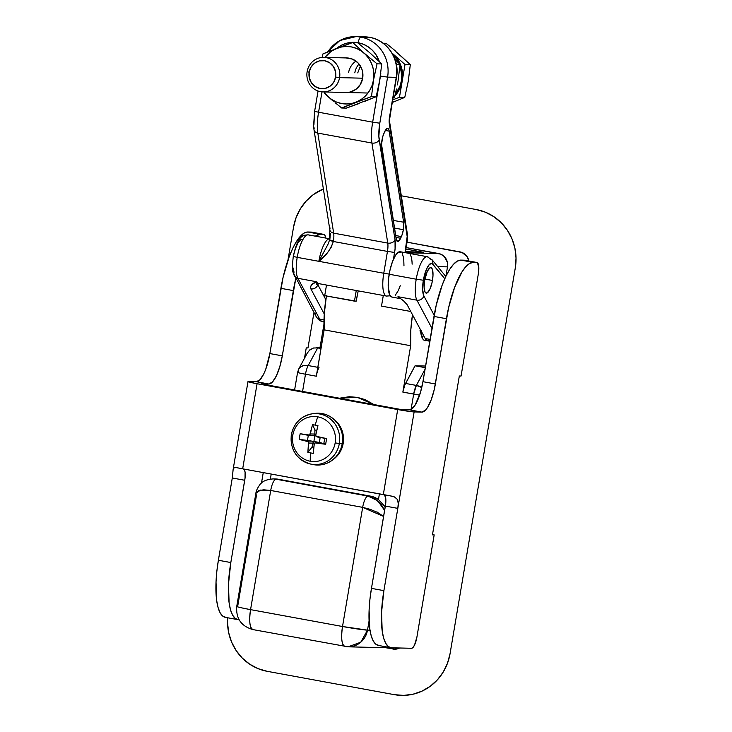 <?xml version="1.0" encoding="UTF-8"?>
<svg xmlns="http://www.w3.org/2000/svg" width="732" height="732" viewBox="0 0 732 732"><rect width="100%" height="100%" fill="white"/><g stroke="black" fill="none" stroke-linecap="round" stroke-linejoin="round"><path stroke-width="1.1" d="M426.756 340.417A29.088 8.647 -79.6 0 1 425.045 340.636A29.088 8.647 -79.6 0 1 420.433 329.629L422.474 338.422L423.846 340.087L425.457 340.682L427.25 340.17M422.007 337.434A29.088 8.647 100.4 0 0 423.563 335.485L422.135 337.287M324.706 295.673L326.509 285.05L324.706 295.673L354.462 301.136L356.255 290.512L354.462 301.136L356.191 301.181L324.706 295.673M316.8 373.759L324.148 329.848L324.294 313.68L326.435 295.719M294.612 389.982L297.585 372.387A11.52 0.522 9.6 0 0 305.482 374.226A11.52 0.522 -170.4 0 1 297.585 372.387A11.52 0.522 -170.4 0 1 298.125 372.323A11.52 8.079 28.3 0 1 298.802 368.855A11.52 8.079 28.3 0 1 308.19 365.561L317.807 367.327L308.19 365.561A11.52 3.422 100.4 0 0 305.482 374.226L302.572 391.446L305.482 374.226L316.306 376.211L324.148 329.848L410.689 345.733L402.847 392.105L413.672 394.091L411.073 409.426L413.672 394.091A11.52 3.422 -79.6 0 1 416.371 385.425L405.555 383.44A11.52 3.422 100.4 0 0 402.847 392.105L419.619 395.106A11.52 0.522 -170.4 0 1 413.672 394.091L416.371 385.425L405.555 383.44L415.053 365.78L425.585 366.037L415.053 365.78L425.301 367.665L415.053 365.78L404.732 385.215L402.847 392.105L410.689 345.733A57.599 17.129 -79.6 0 1 412.482 314.742L410.844 329.574L410.689 345.733L324.148 329.848A57.599 17.129 100.4 0 1 326.399 295.984M373.86 404.531L365.122 399.635L357.344 397.366L349.292 396.726L339.465 398.217L357.344 397.366L373.86 404.531M423.672 252.311L405.876 249.045L423.672 252.311L405.391 251.872L423.672 252.311M358.223 290.869A57.599 17.129 100.4 0 0 356.191 301.181L358.223 290.869M425.018 369.34L416.371 385.425A11.52 8.079 28.3 0 1 421.76 387.512L416.371 385.425L425.018 369.34M414.028 254.471L410.03 252.842L438.605 253.537L406.123 247.572L440.673 254.141L444.287 256.557L447.417 262.376L447.499 266.869L445.916 276.248L447.499 266.869A11.52 10.989 -88.6 0 0 438.605 253.537L410.03 252.842L405.372 251.991L410.03 252.842A11.52 10.989 91.4 0 1 413.58 254.187M345.22 646.512A20.157 19.224 91.4 0 0 348.084 646.813L360.739 642.239L367.51 630.133L342.521 626.51L250.564 609.628L270.712 490.477A11.52 3.422 -79.6 0 1 276.101 479.213L368.05 496.095L375.242 498.94L381.216 504.394L384.639 510.414L377.675 500.715L368.05 496.095A11.52 3.422 100.4 0 0 362.669 507.358A11.52 3.422 -79.6 0 1 368.05 496.095L278.691 479.277L370.648 496.159A20.157 19.224 -88.6 0 1 378.444 499.572L385.242 506.846L378.444 499.572L379.396 493.926L378.444 499.572L374.729 497.412L370.648 496.159L276.101 479.213A11.52 3.422 100.4 0 0 270.712 490.477L362.669 507.358L342.521 626.51C340.838 638.578 341.734 645.249 345.22 646.512A20.157 5.993 -79.6 0 1 344.937 646.484A20.157 5.993 -79.6 0 1 342.521 626.51L250.564 609.628L270.712 490.477L362.669 507.358L342.521 626.51A20.157 0.906 9.6 0 0 367.51 630.133L369.98 630.188L367.51 630.133A20.157 19.224 91.4 0 1 348.084 646.813L388.784 647.802A20.157 19.224 -88.6 0 0 390.87 647.729L388.71 647.802M255.861 494.036L256.072 492.609L258.68 490.559L263.822 489.809L270.712 490.477L260.491 490.083L255.871 493.359L256.401 495.665L237.69 606.297C235.128 606.416 239.419 607.523 250.564 609.628A20.157 5.993 100.4 0 0 252.979 629.602L348.084 646.813M367.51 630.133L369.084 620.846L367.51 630.133M320.991 348.514L317.688 347.901L321.073 347.984L317.688 347.901L320.991 348.514M273.182 478.92L275.726 478.984M270.364 479.076L271.206 474.071L270.364 479.076M309.224 350.39L313.497 348.011L317.688 347.901L308.19 365.561A11.52 3.422 -79.6 0 0 305.482 374.226L316.306 376.211A11.52 3.422 -79.6 0 1 319.006 367.546M437.718 266.631L447.499 266.869L437.718 266.631M381.5 306.104L410.734 311.475L381.5 306.104L383.303 295.481L381.5 306.104M377.813 512.19L376.989 512.144M362.669 507.358L383.623 516.435L377.41 512.354L370.264 509.353L362.669 507.358M273.466 478.929L278.691 479.277A20.157 19.224 -88.6 0 0 275.827 478.984L273.256 478.92C266.53 479.378 262.019 481.363 259.704 484.895C257.316 488.326 256.054 491.108 255.889 493.24L236.747 606.407L237.69 606.297M253.263 629.63L252.979 629.602C241.267 626.263 235.85 618.531 236.747 606.407A20.157 0.906 9.6 0 0 250.564 609.628C248.88 621.697 249.786 628.367 253.263 629.63L252.65 629.511M307.467 352.733L298.665 369.129L300.76 366.723L304.109 365.469L308.19 365.561L317.688 347.901L313.497 348.011L309.846 349.832L307.284 353.089M419.866 330.882L421.129 330.525M319.966 347.828L323.965 324.23L319.966 347.828M394.566 649.092L385.608 647.719L394.566 649.092A11.52 10.989 -88.6 0 0 395.344 649.202M399.663 648.003A11.52 10.989 91.4 0 1 394.475 649.22A11.52 10.989 91.4 0 1 392.837 649.046L397.119 648.945L399.663 648.003M460.007 251.89A11.52 10.989 91.4 0 1 468.873 261.013L467.098 256.621L462.084 252.503L407.038 242.164L460.007 251.89M401.31 195.783L476.367 209.562L485.444 212.207L493.844 216.663L501.255 222.757L507.377 230.251L511.997 238.852L514.916 248.24L516.033 258.039L515.301 267.894L450.052 653.703L447.499 663.219L443.235 672.04L437.407 679.818L430.251 686.259L422.035 691.118L413.077 694.201L403.716 695.4L394.319 694.659L267.207 671.317L258.14 668.673L249.731 664.217L242.329 658.123L236.198 650.638L231.587 642.037L228.668 632.649L227.542 622.841L227.689 617.771A50.398 48.065 91.4 0 0 267.207 671.317L394.319 694.659A50.398 48.065 91.4 0 0 450.052 653.703L515.301 267.894A50.398 48.065 91.4 0 0 476.367 209.562L401.31 195.783M287.941 260.199L293.532 227.176L296.076 217.66L300.349 208.84L306.168 201.062L313.333 194.62L323.37 188.966A50.398 48.065 91.4 0 0 293.532 227.176L287.941 260.199M428.998 340.801L426.912 340.508L425.191 338.523L430.087 339.419L425.191 338.523L407.01 304.494L403.323 300.642L397.961 296.689L416.892 300.166A5.764 5.151 151.9 0 0 423.865 295.957L434.177 315.254L423.865 295.957A17.284 5.142 -79.6 0 1 423.361 280.237L416.224 279.203A23.04 6.853 100.4 0 0 416.892 300.166A5.764 5.151 -28.1 0 0 423.865 295.957L422.639 289.625L423.361 280.237L426.564 269.001L429.391 264.417L432.017 263.465L444.782 278.709L433.07 264.462L432.466 260.29L427.305 256.703A23.04 6.853 -79.6 0 1 429.126 258.103L432.521 260.372L433.07 264.462A17.284 5.142 -79.6 0 0 423.361 280.237L416.224 279.203A23.04 6.853 -79.6 0 1 427.305 256.703L400.267 251.744A23.04 6.853 100.4 0 0 389.177 274.235L416.224 279.203L389.177 274.235A23.04 6.853 100.4 0 0 391.94 297.064L400.056 298.555A23.04 6.853 -79.6 0 1 397.961 296.689L416.892 300.166A23.04 6.853 -79.6 0 1 416.224 279.203A23.04 6.853 100.4 0 1 427.122 256.685M432.456 280.457A12.956 3.852 -79.6 0 1 426.216 293.111A12.956 3.852 -79.6 0 1 424.661 280.264L424.121 287.374L425.072 292.114L425.676 292.864L427.204 292.901L429.785 289.451L431.953 282.945L432.987 275.561L432.521 269.797L431.432 267.857L429.913 267.82L427.332 271.27L424.661 280.264A12.956 3.852 -79.6 0 1 430.901 267.61A12.956 3.852 -79.6 0 1 432.456 280.457L424.88 279.066L432.456 280.457M400.139 298.565A23.04 6.853 -79.6 0 1 397.961 296.689L403.323 300.642L407.01 304.494L425.191 338.523A28.804 8.564 100.4 0 0 427.808 340.856L429.776 341.213M416.892 300.166L431.953 328.357L416.892 300.166M400.248 285.7L398.29 290.567L395.207 295.435M392.26 297.101L389.909 295.307L388.207 286.871L388.564 278.663L390.055 269.806L392.48 261.653L395.445 255.441L398.519 252.11L401.218 252.174M402.298 253.501L403.716 258.469L403.973 265.872M410.195 254.626A23.04 6.853 -79.6 0 1 412.125 264.17M400.733 298.665L400.056 298.555M432.145 259.851L432.521 260.372M294.383 275.845A5.764 5.151 -28.1 0 0 297.887 278.316A23.04 6.853 -79.6 0 1 297.219 257.353L293.276 256.438L295.389 248.761L297.951 242.786L300.678 239.739L301.923 239.547M403.378 229.692L394.438 228.064L403.378 229.692L401.978 235.118L399.937 239.593L397.897 241.478L396.405 239.931L381.537 144.414L382.763 136.61L384.73 131.577L387.448 128.375L388.948 129.921L403.643 222.189A10.367 3.084 -79.6 0 1 403.378 229.692A10.367 3.084 -79.6 0 1 401.365 236.628L395.609 235.494L401.365 236.628L400.614 238.275A10.367 3.084 -79.6 0 1 397.622 241.468A10.367 3.084 -79.6 0 1 396.122 238.705L381.701 147.663A10.367 3.084 -79.6 0 1 383.98 133.224L384.73 131.577A10.367 3.084 -79.6 0 1 387.695 128.375A10.367 3.084 -79.6 0 1 389.223 131.147L385.288 130.479L389.223 131.147L403.643 222.189L403.378 229.692M393.221 220.424L403.643 222.189L393.221 220.424M386.533 296.067A23.04 6.853 -79.6 0 1 383.769 273.237L297.219 257.353A23.04 6.853 100.4 0 0 297.887 278.316L316.828 281.793A23.04 6.853 100.4 0 0 318.914 283.659L386.533 296.067L390.22 295.81M405.263 252.659L407.294 240.618L407.459 234.588A5.764 4.2 171 0 1 407.175 236.482A5.764 1.711 -79.6 0 1 407.029 240.645L405.006 252.613L407.175 236.482L389.15 122.162L396.25 77.327L387.594 77.116L379.798 123.196L378.856 136.362L395.051 239.94L395.079 248.972L393.45 259.265L394.603 252.458A17.284 5.142 100.4 0 0 395.051 239.94L379.203 139.885A23.04 6.853 -79.6 0 1 379.798 123.196L387.594 77.116L396.25 77.327A34.56 32.958 -88.6 0 0 369.55 37.323A34.56 32.958 -88.6 0 0 364.637 36.82L355.981 36.609A34.56 32.958 91.4 0 1 360.894 37.112L369.55 37.323L360.894 37.112A34.56 32.958 91.4 0 1 387.594 77.116A34.56 32.958 -88.6 0 0 360.894 37.112A34.56 32.958 -88.6 0 0 355.587 36.6M317.834 284.684C316.334 285.087 315.995 284.117 316.828 281.793C312.079 283.229 310.094 285.599 310.862 288.893L310.606 286.23L312.829 283.842L316.828 281.793L316.444 284.181L317.834 284.684A5.764 5.151 151.9 0 1 310.862 288.893L324.276 314.001L310.862 288.893C314.22 289.158 316.544 287.758 317.834 284.684L325.822 299.635L317.834 284.684L318.548 283.613M319.134 283.687A23.04 6.853 100.4 0 1 316.828 281.793L297.887 278.316L319.71 319.152L324.002 319.939L319.71 319.152A28.804 8.564 100.4 0 0 322.327 321.485L323.965 321.787M309.828 235.841A23.04 6.853 -79.6 0 0 308.145 234.835A23.04 6.853 -79.6 0 0 297.219 257.353L293.276 256.438C295.801 244.964 298.793 238.266 302.261 236.345C302.362 235.585 304.384 235.091 308.309 234.862A23.04 6.853 100.4 0 0 297.219 257.353L318.859 261.324A23.04 6.853 -79.6 0 1 329.684 238.797M322.473 321.513A28.804 8.564 -79.6 0 1 319.71 319.152A5.764 5.151 151.9 0 1 316.197 316.682A5.764 5.151 -28.1 0 0 319.71 319.152L297.887 278.316A5.764 5.151 151.9 0 1 294.374 275.827A5.764 5.151 151.9 0 1 294.044 272.121L292.946 267.766M328.229 243.811L318.859 261.324C325.731 256.227 330.562 249.612 333.344 241.487L333.463 240.92A11.52 3.422 100.4 0 0 333.664 233.142L317.816 133.096A28.804 8.564 -79.6 0 1 318.566 112.234L322.007 91.884L318.566 112.234L372.661 122.162A28.804 8.564 100.4 0 0 371.911 143.024A28.804 8.564 -79.6 0 1 372.661 122.162L318.566 112.234A28.804 8.564 100.4 0 0 317.816 133.096L371.911 143.024L387.759 243.079A11.52 3.422 -79.6 0 1 387.457 251.415L333.344 241.487L331.129 247.379L327.616 252.558L318.859 261.324L383.769 273.237L387.457 251.415L333.344 241.487L333.463 240.92A11.52 3.422 100.4 0 0 333.664 233.142L387.759 243.079L371.911 143.024L317.816 133.096L333.664 233.142L387.759 243.079A11.52 3.422 -79.6 0 1 387.457 251.415L394.603 252.458L387.457 251.415L383.769 273.237L389.195 274.107L383.769 273.237A23.04 6.853 100.4 0 0 386.597 296.085M358.204 42.749A5.764 1.711 -79.6 0 1 360.894 37.112A5.764 1.711 100.4 0 0 358.204 42.749A28.804 27.468 91.4 0 1 379.359 61.607L375.928 54.571L372.423 50.288L368.187 46.802L363.392 44.259L357.49 42.63M357.253 42.593L352.833 42.319L347.49 43.005L342.375 44.771L336.647 48.339A28.804 27.468 91.4 0 1 356.859 42.538M372.661 122.162L380.823 72.861A28.804 27.468 91.4 0 1 380.457 76.082L387.594 77.116L380.457 76.082L372.661 122.162L379.798 123.196L372.661 122.162M314.019 129.921A5.764 4.2 -9 0 0 317.816 133.096A5.764 4.2 171 0 1 314.01 129.866L313.598 125.666L314.623 111.319L318.566 112.234L314.623 111.319L313.946 124.44M330.416 233.325L329.83 239.684M355.981 61.095A17.284 16.479 -88.6 0 0 348.578 72.688A17.284 16.479 91.4 0 1 355.981 61.095M327.845 51.844A34.56 32.958 91.4 0 1 355.981 36.609L339.849 40.507L327.533 51.972M395.902 237.351L400.614 238.275L395.902 237.351M314.293 127.972A5.764 4.2 171 0 0 314.01 129.866L329.858 229.912L329.446 240.306L333.344 241.487L329.446 240.306L328.22 243.838L318.859 261.324A23.04 6.853 -79.6 0 1 329.336 238.806M322.327 321.485C323.187 321.668 319.308 321.659 316.187 316.672A5.764 5.151 151.9 0 1 315.867 312.967M333.463 240.92A5.764 0.531 -171.3 0 1 329.546 239.803A5.764 0.531 8.7 0 0 333.463 240.92M329.858 229.912A5.764 4.2 -9 0 0 333.664 233.142A5.764 4.2 171 0 1 329.867 229.976A5.764 4.2 171 0 1 330.141 228.018M371.911 143.024A5.764 4.2 -9 0 0 379.203 139.885A5.764 4.2 171 0 1 371.911 143.024M387.759 243.079A5.764 4.2 -9 0 0 395.051 239.94A5.764 4.2 171 0 1 387.759 243.079M389.772 117.184L389.506 117.221A8.638 2.571 100.4 0 0 389.278 123.479L407.175 236.482A5.764 4.2 -9 0 0 407.459 234.579L389.561 121.585A5.764 4.2 171 0 1 389.278 123.479A5.764 4.2 -9 0 0 389.552 121.53M364.243 36.81A34.56 32.958 91.4 0 1 369.55 37.323A34.56 32.958 91.4 0 1 396.25 77.327L389.506 117.221L389.561 121.585M434.186 534.9L432.502 534.589L434.186 534.9L416.92 637.023L434.186 534.9L432.456 534.854L434.186 534.9M473.32 262.395L476.788 262.477L460.885 260.107L477.429 262.715L478.81 267.592L478.335 273.914L461.059 376.038L478.335 273.914A11.52 3.422 -79.6 0 0 476.953 262.495A11.52 3.422 -79.6 0 0 476.788 262.477L464.344 260.199L460.885 260.107L457.317 261.123L453.529 264.27L449.649 269.44L445.825 276.431L442.22 284.977L436.18 305.363L422.931 381.674L420.442 392.517L415.099 405.171L411.265 409.325L409.481 409.829L401.685 409.646L261.05 383.824L268.845 384.007L272.524 381.93L276.367 375.855L279.798 366.695L282.296 355.853L295.792 278.471A57.599 17.129 -79.6 0 0 293.331 290.604L282.296 355.853L269.852 353.565L265.734 369.294L263.932 373.567L260.08 379.652L256.401 381.729L248.606 381.537L256.401 381.729L268.845 384.007L261.05 383.824L401.685 409.646L409.481 409.829L421.925 412.116L425.603 410.039L427.543 407.45L431.249 399.681L434.277 389.488L448.615 307.65L454.663 287.264L462.084 271.718L465.964 266.549L469.761 263.401L473.32 262.395L460.885 260.107A57.599 17.129 100.4 0 0 433.975 316.425L446.41 318.713L435.375 383.961L422.931 381.674L433.975 316.425L446.41 318.713A57.599 17.129 -79.6 0 1 473.32 262.395M384.465 494.896L385.718 498.044L385.682 503.881L371.463 588.363A57.599 17.129 100.4 0 0 378.371 645.432L390.815 647.719A57.599 17.129 -79.6 0 0 391.62 647.802L411.53 648.287L391.62 647.802L388.427 646.631L385.727 643.327L383.614 638.011L382.186 630.883L381.546 612.391L383.897 590.642L414.129 411.924A13.249 0.595 -170.4 0 1 397.705 409.545L383.312 494.649L242.676 468.828L257.069 383.724A13.249 0.595 -170.4 0 1 247.983 381.61A13.249 0.595 -170.4 0 1 248.606 381.537L254.718 383.284L397.705 409.545L383.312 494.649A13.249 0.595 9.6 0 0 389.973 495.793L394.484 496.946L397.385 499.444L398.263 503.479L397.815 508.374L414.129 411.924L421.925 412.116L413.113 411.86L400.212 409.993L257.069 383.724L242.676 468.828L390.952 495.957L394.484 496.946L397.385 499.444L398.263 503.479L397.815 508.374L383.897 590.642L371.463 588.363L369.916 599.435L369.102 610.104L369.742 628.605L371.179 635.724L373.283 641.04L375.983 644.343L379.176 645.523M243.765 469.029A11.52 3.422 -79.6 0 1 244.735 480.274L232.291 477.987L244.735 480.274L230.818 562.542L218.383 560.255L232.291 477.987L218.383 560.255A57.599 17.129 100.4 0 0 225.291 617.332L237.735 619.62A57.599 17.129 -79.6 0 0 238.541 619.702L235.347 618.531L232.648 615.219L230.534 609.902L229.107 602.784L228.466 584.282L230.818 562.542L245.046 478.06L245.083 472.222L244.369 469.734L243.189 468.846M315.382 236.152L320.241 234.295L323.709 234.377L324.889 235.274L325.63 238.037A11.52 3.422 -79.6 0 0 323.873 234.396A11.52 3.422 -79.6 0 0 323.709 234.377L311.265 232.09L307.806 232.007L304.238 233.014L300.449 236.162L296.57 241.331L292.745 248.331L289.14 256.868L283.101 277.263L269.852 353.565L280.896 288.326L293.331 290.604L280.896 288.326A57.599 17.129 100.4 0 1 307.806 232.007L323.709 234.377L307.806 232.007L320.241 234.295A57.599 17.129 -79.6 0 0 315.382 236.152M313.973 312.509L307.98 347.929L306.25 347.892L304.494 358.268L306.25 347.892L307.98 347.929L313.973 312.509M237.735 619.62A57.599 17.129 -79.6 0 1 230.818 562.542L218.383 560.255L216.837 571.335L216.022 582.004L216.663 600.496L218.099 607.615L220.204 612.931L222.903 616.243L226.096 617.415M237.049 467.711A13.249 0.595 9.6 0 0 242.676 468.828L235.503 467.455M247.983 381.61L233.115 469.514L232.291 477.987L233.151 469.322L234.35 467.547L233.581 468.141M461.059 376.038L459.33 375.992L432.456 534.854L459.33 375.992L461.059 376.038M416.92 637.023L414.541 645.02L413.004 647.454L411.53 648.287A11.52 3.422 -79.6 0 0 416.92 637.023M390.815 647.719A57.599 17.129 -79.6 0 1 383.897 590.642L371.463 588.363L385.371 506.096L397.815 508.374L385.371 506.096A11.52 3.422 100.4 0 0 384.401 494.85M435.375 383.961A28.804 8.564 -79.6 0 1 421.925 412.116L409.481 409.829A28.804 8.564 100.4 0 0 422.931 381.674L435.375 383.961M282.296 355.853A28.804 8.564 -79.6 0 1 268.845 384.007L256.401 381.729A28.804 8.564 100.4 0 0 269.852 353.565L282.296 355.853M401.529 56.584L410.304 64.636L408.3 81.032L404.759 97.393L399.471 97.264L392.709 99.854L399.471 97.264L402.243 80.886L401.374 80.859A28.804 27.468 91.4 0 1 395.179 94.593L399.919 86.303L401.374 80.859L401.795 75.231L399.983 65.532A28.804 27.468 91.4 0 1 401.374 80.859L402.243 80.886L405.016 64.508L392.874 53.829A28.804 27.468 -88.6 0 0 392.068 53.152L397.714 59.365L401.017 66.036L402.563 73.374L402.243 80.886A28.804 27.468 -88.6 0 0 392.874 53.829L405.016 64.508L410.304 64.636L408.31 81.023L404.759 97.393L393.404 102.041M399.489 64.26L396.845 59.347L392.901 54.626A28.804 27.468 91.4 0 1 399.123 63.437M307.12 71.681L309.16 72.203A14.082 13.432 91.4 0 1 324.733 60.756A14.082 13.432 91.4 0 1 335.613 77.061L339.575 77.638A17.284 16.479 -88.6 0 0 326.225 57.636A17.284 16.479 -88.6 0 0 307.12 71.681A17.284 16.479 91.4 0 1 323.764 57.38A17.284 16.479 91.4 0 1 339.575 77.638L362.679 78.196L339.575 77.638A17.284 16.479 91.4 0 1 322.922 91.93A17.284 16.479 91.4 0 1 307.12 71.681A17.284 16.479 -88.6 0 0 320.47 91.674A17.284 16.479 -88.6 0 0 339.575 77.638L335.613 77.061A14.082 13.432 91.4 0 1 320.04 88.508A14.082 13.432 91.4 0 1 309.16 72.203L307.12 71.681M335.613 77.061L333.71 82.185L330.077 86.166L325.283 88.38L320.04 88.508L315.153 86.522L311.375 82.725L309.27 77.702L309.16 72.203L311.063 67.079L314.687 63.108L319.491 60.884L324.733 60.756L329.62 62.742L333.399 66.539L335.503 71.571L335.613 77.061M392.26 102.489L404.759 97.393L399.471 97.264L402.243 80.886L400.084 88.06L394.822 96.02A28.804 27.468 -88.6 0 0 402.243 80.886L405.016 64.508L410.304 64.636L396.039 51.752M392.27 102.425L393.917 101.592M395.802 51.267L392.599 48.587L395.802 51.267M386.029 43.289L392.599 48.587L386.029 43.289L383.129 43.215L386.029 43.289M345.971 92.488L350.006 92.086L355.889 89.359L360.345 84.482L362.679 78.196A17.284 16.479 91.4 0 1 346.035 92.497L346.09 92.497M359.202 103.496L346.364 108.107L341.688 107.997L355.798 102.279L371.508 96.578L376.184 96.697L364.856 101.336M342.109 46.29L352.769 42.483L364.161 53.152L377.044 63.821L373.503 80.181L373.887 74.554L373.247 68.954L371.582 63.602L368.946 58.688L365.451 54.415L361.224 50.938L356.429 48.394L351.25 46.875L345.888 46.455L340.545 47.141L335.43 48.898L330.736 51.67L324.944 57.407A28.768 27.441 91.4 0 1 357.71 48.953A28.768 27.441 91.4 0 1 373.476 80.181L371.508 96.578L376.184 96.697L379.725 80.337L381.729 63.94L377.044 63.821L381.729 63.94L370.337 53.262L357.454 42.593L352.769 42.483L357.454 42.593L370.337 53.262L381.729 63.94L379.725 80.337L376.184 96.697L346.364 108.107L341.688 107.997L371.508 96.578L373.503 80.181L377.044 63.821L364.161 53.152L352.769 42.483L322.958 53.894L322.071 57.435L322.958 53.894L332.237 50.06M326.875 95.608L324.377 93.339M333.316 101.199L330.718 98.994M335.119 102.7L341.688 107.997L335.119 102.7M339.977 47.077L334.332 49.236M323.956 91.747L327.46 96.029L331.688 99.506L336.482 102.05L341.661 103.56L347.023 103.981L352.367 103.294L357.481 101.538L362.166 98.765L366.256 95.087L369.578 90.649L372.021 85.617L373.476 80.181A28.768 27.441 91.4 0 1 352.485 103.267A28.768 27.441 91.4 0 1 324.102 91.958M346.877 57.947A17.284 16.479 91.4 0 1 362.679 78.196L362.55 71.462L361.544 68.241L357.866 62.723L352.44 59.109L346.108 57.947M394.539 97.146L393.057 97.768L394.539 97.146L393.166 97.109L394.539 97.146L396.479 89.029L394.539 97.146M397.33 84.921L398.08 80.785L397.33 84.921M400.084 64.389L396.332 64.297L400.084 64.389L398.08 80.785L400.084 64.389L394.63 59.118L400.084 64.389M359.028 64.013A17.284 16.479 -88.6 0 0 354.819 72.834M343.18 443.409A24.476 23.351 -88.6 0 0 334.204 419.573L338.093 423.425L342.137 430.782L343.537 439.154L343.18 443.409L342.311 443.391L343.18 443.409A24.476 23.351 -88.6 0 1 333.234 459.458L337.04 456.091L339.868 452.312L343.18 443.409M310.853 464.106A25.483 24.302 -88.6 0 0 339.346 443.464L342.283 443.601L339.346 443.464A25.483 24.302 91.4 0 1 310.761 464.088A25.483 24.302 91.4 0 1 291.482 434.68A25.483 24.302 91.4 0 1 311.988 413.855A25.483 24.302 91.4 0 1 339.346 443.464L335.165 442.924A22.546 21.503 91.4 0 1 310.24 461.242A22.546 21.503 -88.6 0 0 335.165 442.924A22.546 21.503 -88.6 0 0 317.752 416.828A46.079 13.698 100.4 0 0 315.236 425.109A45.558 17.55 17.9 0 1 317.963 425.649L315.794 434.954L316.041 436.245L326.609 438.596L326.143 441.442L325.649 444.269L314.916 442.915L314.257 444.031L313.278 453.364A45.558 21.219 -179 0 1 310.542 452.907A46.079 13.698 100.4 0 0 310.24 461.242A22.546 21.503 91.4 0 1 292.818 435.147A22.546 21.503 -88.6 0 0 310.24 461.242A46.079 13.698 -79.6 0 1 310.542 452.907A45.558 21.219 -179 0 1 307.861 452.376L308.556 441.744L299.223 439.42L299.635 436.574L300.175 433.747L309.682 435.073L312.555 424.652A45.558 17.55 17.9 0 1 315.236 425.109A46.079 13.698 -79.6 0 1 317.752 416.828A22.546 21.503 -88.6 0 0 292.818 435.147L291.299 434.717L292.818 435.147A22.546 21.503 91.4 0 1 317.752 416.828A22.546 21.503 91.4 0 1 335.165 442.924L339.346 443.464A25.483 24.302 -88.6 0 0 313.58 413.672M291.299 434.707C290.082 449.915 296.57 459.705 310.761 464.088L313.204 464.582A25.922 24.723 -88.6 0 0 342.283 443.601A25.922 24.723 -88.6 0 0 314.449 413.479L311.988 413.855C300.733 416.243 293.834 423.197 291.299 434.707L291.482 434.68M315.236 425.109A45.558 17.55 17.9 0 1 317.963 425.649A45.988 13.67 100.4 0 0 315.794 434.954L316.041 436.245L317.13 436.949A45.988 2.068 9.6 0 0 326.609 438.596A45.558 7.265 99.2 0 1 325.649 444.269A45.988 2.068 -170.4 0 1 316.169 442.631L320.643 442.732L325.649 444.269L323.846 443.427L324.724 438.276L323.846 443.427L316.169 442.631L314.916 442.915L314.257 444.031A45.988 13.67 -79.6 0 0 313.278 453.364A45.558 21.219 -179 0 1 310.542 452.907A45.558 21.219 -179 0 1 307.861 452.376A45.988 13.67 -79.6 0 1 308.849 443.034L313.323 443.144L311.978 447.188L307.861 452.376L311.978 447.188L313.818 447.527L311.978 447.188L313.25 441.863L311.988 441.149L299.223 439.42A45.558 31.503 -77.9 0 1 300.175 433.747A45.988 2.068 9.6 0 0 308.474 435.366L309.682 435.073L310.386 433.957L314.861 434.067L314.888 429.995L312.555 424.652A45.558 17.55 17.9 0 1 315.236 425.109M316.791 430.352L314.888 429.995L312.555 424.652A45.988 13.67 100.4 0 0 310.386 433.957L314.861 434.067L314.888 429.995L316.791 430.352M314.852 435.778L314.376 435.192L314.861 434.067L314.376 435.192L315.895 435.97L314.852 435.778L313.891 441.451L314.852 435.778M319.298 442.448L313.891 441.451L313.25 441.863L313.891 441.451L319.427 442.686L320.131 437.489L319.298 442.448M308.328 435.339L307.467 440.417L299.223 439.42A45.988 2.068 9.6 0 0 307.513 441.039L311.988 441.149L307.467 440.417L308.328 435.339M312.948 435.476L313.699 435.458M320.442 442.714L316.169 442.631M319.61 443.025L319.07 443.51M313.415 442.476L311.988 441.149L307.513 441.039L308.556 441.744L308.849 443.034L313.323 443.144L313.415 442.476M313.232 435.503L308.474 435.366M314.339 413.498L322.254 413.598L326.92 414.962L331.239 417.258L335.055 420.388L338.202 424.24L340.572 428.659L342.082 433.49L342.649 438.532L342.283 443.601L340.966 448.496L338.77 453.035L335.778 457.033L332.099 460.346L327.872 462.844L323.26 464.427L318.447 465.049L313.616 464.664M405.418 251.707L420.324 252.073M316.059 347.737L321.101 347.856M297.585 372.387L298.802 368.855M261.48 483.083L263.255 472.607M421.083 330.837L420.525 330.736M445.806 276.476L432.292 260.025M293.276 256.429C292.26 265.625 292.214 270.968 293.139 272.469L316.187 316.672M308.309 234.862L329.94 238.833M317.212 283.851L318.914 283.659M318.045 91.033L314.623 111.319M364.637 36.82L369.633 37.332C387.237 40.095 400.038 59.292 396.524 77.29L389.772 117.193M464.509 260.208L476.953 262.495M311.429 232.108L323.873 234.396M346.931 57.947L323.764 57.38M367.967 93.028L322.922 91.93M360.437 66.036L357.738 72.898"/></g></svg>
